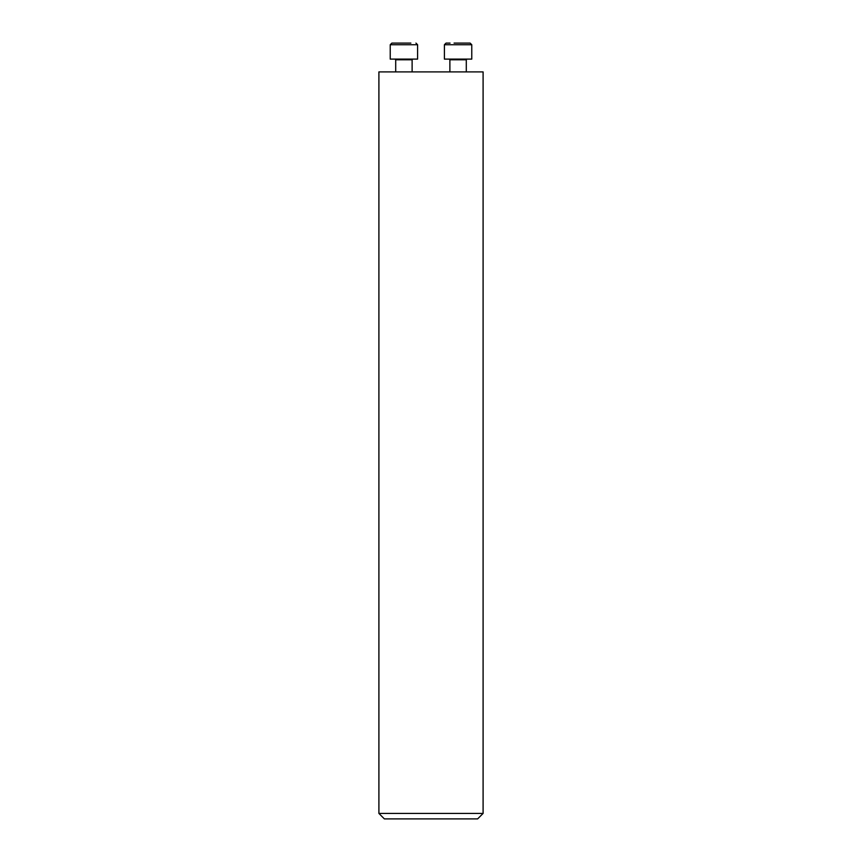 <?xml version="1.0" encoding="UTF-8"?>
<svg xmlns="http://www.w3.org/2000/svg" width="862" height="862" viewBox="0 0 862 862"><rect width="100%" height="100%" fill="white"/><g stroke="black" fill="none" stroke-linecap="round" stroke-linejoin="round"><path stroke-width="1.29" d="M483.097 71.902L378.903 71.902L378.903 813.426L483.097 813.426L483.097 71.902M378.903 813.426L384.377 818.9L477.623 818.9L483.097 813.426M390.227 44.738L417.596 44.738L417.596 59.112L390.227 59.112L390.227 44.738L391.876 43.1L403.912 43.1M410.862 43.1L391.876 43.1M395.701 71.902L395.701 59.79L395.022 59.112M454.08 43.1L470.124 43.1L454.08 43.1M458.088 59.112L471.773 59.112L471.773 44.738L470.124 43.1L466.116 43.1L470.124 43.1L471.773 44.738L444.404 44.738L446.053 43.1L450.061 43.1L446.053 43.1L444.404 44.738L444.404 59.112L458.088 59.112M466.978 59.112L466.299 59.79L466.978 59.112L466.299 59.79L466.978 59.112L466.299 59.79L466.299 71.902L466.299 59.79L449.878 59.79L449.199 59.112L449.878 59.79L449.878 71.902M412.122 71.902L412.122 59.79L395.701 59.79M417.596 44.738L415.947 43.1M412.122 59.79L412.801 59.112M471.773 59.112L471.773 44.738"/></g></svg>
